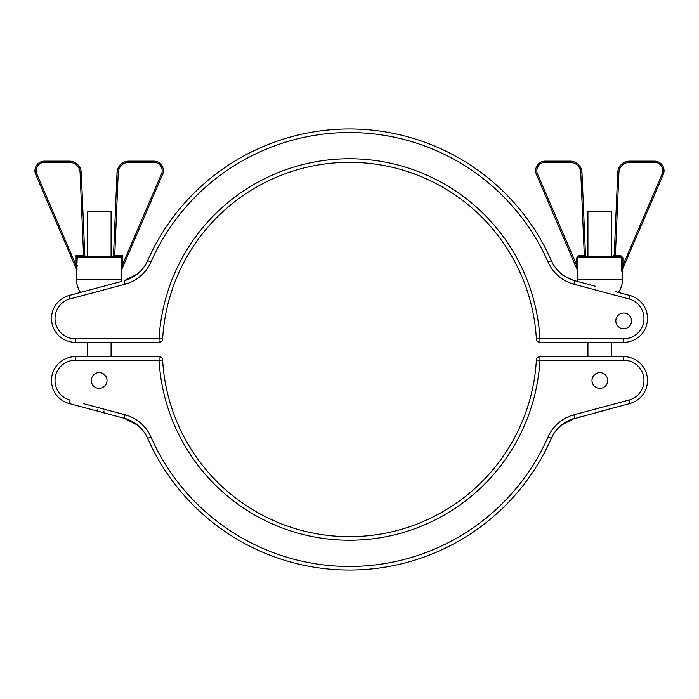 <?xml version="1.0" encoding="UTF-8"?>
<svg xmlns="http://www.w3.org/2000/svg" width="699" height="699" viewBox="0 0 699 699"><rect width="100%" height="100%" fill="white"/><g stroke="black" fill="none" stroke-linecap="round" stroke-linejoin="round"><path stroke-width="1.05" d="M111.071 256.516L111.071 211.212L87.226 211.212L87.226 256.516L78.541 256.516L119.765 256.516L122.238 255.318L121.084 257.634L77.388 257.704L76.069 255.318L78.541 256.516A1.188 1.145 90 0 0 77.388 257.704M83.321 403.62L125.121 414.822A39.336 39.336 0 0 1 150.94 436.962A216.97 216.97 0 0 0 548.06 436.962A39.336 39.336 0 0 1 573.879 414.822L628.934 400.073A20.262 20.262 0 0 0 623.691 360.23L539.943 360.23A190.74 190.74 0 0 1 349.5 540.24A190.74 190.74 0 0 1 159.057 360.23L75.309 360.23A20.262 20.262 0 0 0 70.066 400.073L69.14 403.524L96.803 410.942L69.14 403.524A23.845 23.845 0 0 1 75.309 356.656L159.057 356.656A3.574 3.574 0 0 1 162.631 360.029A187.166 187.166 0 0 0 349.5 536.666A187.166 187.166 0 0 0 536.369 360.029A3.574 3.574 0 0 1 539.943 356.656L623.691 356.656A23.845 23.845 0 0 1 629.86 403.524L570.664 419.662M584.303 255.371L585.491 255.371A1.188 1.188 0 0 0 586.688 256.516L584.303 255.371L580.773 172.609A10.73 10.73 0 0 0 570.052 162.334L545.185 162.334A8.344 8.344 0 0 0 537.514 173.972L576.762 265.288L577.916 271.326L536.421 174.444A9.541 9.541 0 0 1 545.185 161.146L570.052 161.146A11.918 11.918 0 0 1 581.97 172.557L585.491 255.371L586.688 256.516L579.235 256.516L620.459 256.516L621.778 257.704L577.916 257.704L577.916 271.326L577.199 269.561L577.199 279.486A22.648 22.648 0 0 0 577.278 281.382M664.05 170.678A9.541 9.541 0 0 1 663.272 174.444A9.541 9.541 0 0 0 654.509 161.146A9.541 9.541 0 0 1 664.05 170.678A9.541 9.541 0 0 0 654.509 161.146A9.541 9.541 0 0 1 664.05 170.678M611.774 256.516L611.774 211.212L587.929 211.212L587.929 256.516L579.235 256.516L577.916 257.704L576.762 257.704L579.235 255.318L585.491 255.275M577.199 279.486L622.503 279.486A22.648 22.648 0 0 1 618.449 292.418L629.86 295.476L618.449 292.418M121.591 269.997L122.238 265.288L161.486 173.972A8.344 8.344 0 0 0 153.815 162.334L153.815 161.146L128.948 161.146L153.815 161.146A9.541 9.541 0 0 1 162.579 174.444L121.801 269.316L121.801 279.486L76.497 279.486A22.648 22.648 0 0 0 80.551 292.418M121.801 279.486A22.648 22.648 0 0 1 121.722 281.382M91.281 380.492A7.864 7.864 0 0 1 99.153 372.628A7.864 7.864 0 0 1 107.017 380.492A7.864 7.864 0 0 1 99.153 388.364A7.864 7.864 0 0 1 91.281 380.492A7.864 7.864 0 0 1 99.153 372.628A7.864 7.864 0 0 1 107.017 380.492A7.864 7.864 0 0 1 99.153 388.364A7.864 7.864 0 0 1 91.281 380.492M591.983 380.492A7.864 7.864 0 0 1 599.847 372.628A7.864 7.864 0 0 1 607.719 380.492A7.864 7.864 0 0 1 599.847 388.364A7.864 7.864 0 0 1 591.983 380.492A7.864 7.864 0 0 1 599.847 372.628A7.864 7.864 0 0 1 607.719 380.492A7.864 7.864 0 0 1 599.847 388.364A7.864 7.864 0 0 1 591.983 380.492M153.815 161.146A9.541 9.541 0 0 1 162.579 174.444L121.635 269.7L121.084 265.288L121.207 268.827M121.268 269.36L121.408 270.137M662.18 173.972A8.344 8.344 0 0 0 654.509 162.334L629.642 162.334A10.73 10.73 0 0 0 618.921 172.609L615.4 255.318L620.459 255.318L622.931 257.704L621.778 257.704L621.778 271.326L622.931 265.288L662.18 173.972L663.272 174.444L622.171 270.067L621.778 271.326L622.503 269.561L622.503 279.486M577.531 417.548L581.987 416.351M615.365 407.412L595.155 412.829M117.013 416.351L83.635 407.412M153.815 162.334L128.948 162.334A10.73 10.73 0 0 0 118.227 172.609L114.697 256.516L119.765 256.516A1.188 1.145 90 0 1 120.91 257.704M78.541 256.516L83.6 256.516L80.079 172.609A10.73 10.73 0 0 0 69.358 162.334L44.491 162.334A8.344 8.344 0 0 0 36.82 173.972L76.069 265.288L76.069 255.318L84.797 255.371L81.267 172.557L84.797 255.371A1.188 1.188 0 0 0 85.986 256.516A1.188 1.188 0 0 1 84.797 255.371M78.375 256.472A1.188 1.118 135 0 0 77.222 257.634L76.663 269.7L77.222 265.288L76.069 265.288L76.672 269.718L35.728 174.444L76.497 269.316L76.497 279.486M76.864 270.198L77.047 269.255M137.467 425.044L124.195 418.282C133.203 421.908 137.974 424.459 138.516 425.936C137.983 424.468 133.212 421.908 124.195 418.282L97.065 411.012M570.008 419.942L566.653 421.584M561.533 425.044L574.805 418.282A35.763 35.763 0 0 0 551.328 438.404A220.543 220.543 0 0 1 147.672 438.404A35.763 35.763 0 0 0 124.195 418.282A35.763 35.763 0 0 1 147.672 438.404A35.763 35.763 0 0 0 124.195 418.282A35.763 35.763 0 0 1 147.672 438.404L150.94 436.962M117.03 172.557L113.509 255.371L117.03 172.557A11.918 11.918 0 0 1 128.948 161.146A11.918 11.918 0 0 0 117.03 172.557L118.227 172.609M44.491 161.146L69.358 161.146L44.491 161.146A9.541 9.541 0 0 0 34.95 170.678A9.541 9.541 0 0 1 44.491 161.146L44.491 162.334M614.211 255.275L615.4 255.318L613.014 256.516L614.211 255.275L617.733 172.557A11.918 11.918 0 0 1 629.642 161.146L654.509 161.146L654.509 162.334M579.235 256.516L579.235 255.318M615.391 255.371L614.203 255.371A1.188 1.188 0 0 1 613.46 256.428L613.014 256.516M620.459 255.318L620.459 256.516M622.005 269.604A1.188 0.524 23.3 0 1 622.171 270.067M622.931 257.704L622.931 265.288L624.032 265.76M576.762 257.704L576.762 265.288L575.67 265.76M577.689 269.604A1.188 0.524 156.7 0 0 577.523 270.067M97.58 409.326L96.803 410.942M103.976 411.047L103.845 412.829M539.943 356.656A3.574 3.574 0 0 0 536.369 360.029A3.574 3.574 0 0 1 539.943 356.656A3.574 3.574 0 0 0 536.369 360.029A3.574 3.574 0 0 1 539.943 356.656L539.943 360.23L536.369 360.029A187.166 187.166 0 0 1 349.5 536.666A187.166 187.166 0 0 1 162.631 360.029A3.574 3.574 0 0 0 159.057 356.656A3.574 3.574 0 0 1 162.631 360.029A3.574 3.574 0 0 0 159.057 356.656L159.057 360.23L162.631 360.029M119.931 256.472A1.188 1.118 45 0 1 121.084 257.634L121.084 265.288L122.238 265.288L122.238 255.318L113.509 255.371A1.188 1.188 0 0 1 112.312 256.516M69.358 161.146A11.918 11.918 0 0 1 81.267 172.557A11.918 11.918 0 0 0 69.358 161.146L69.358 162.334M35.728 174.444A9.541 9.541 0 0 1 34.95 170.678A9.541 9.541 0 0 0 35.728 174.444L36.82 173.972M615.365 291.588L629.86 295.476A23.845 23.845 0 0 1 623.691 342.344L539.943 342.344A3.574 3.574 0 0 1 536.369 338.971A187.166 187.166 0 0 0 349.5 162.334A187.166 187.166 0 0 0 162.631 338.971A3.574 3.574 0 0 1 159.057 342.344L75.309 342.344A23.845 23.845 0 0 1 69.14 295.476L121.469 281.452M615.819 320.885A7.864 7.864 0 0 1 623.691 313.021A7.864 7.864 0 0 1 631.555 320.885A7.864 7.864 0 0 0 623.691 313.021A7.864 7.864 0 0 0 615.819 320.885A7.864 7.864 0 0 0 623.691 328.757A7.864 7.864 0 0 0 631.555 320.885A7.864 7.864 0 0 1 623.691 328.757A7.864 7.864 0 0 1 615.819 320.885M137.467 273.956L124.195 280.718A35.763 35.763 0 0 0 147.672 260.596A220.543 220.543 0 0 1 551.328 260.596A35.763 35.763 0 0 0 574.805 280.718C565.797 277.092 561.026 274.541 560.484 273.064C561.017 274.532 565.788 277.092 574.805 280.718C565.797 277.092 561.026 274.541 560.484 273.064C561.017 274.532 565.788 277.092 574.805 280.718L581.987 282.649M128.336 279.338L124.195 280.718A35.763 35.763 0 0 0 147.672 260.596A220.543 220.543 0 0 1 551.328 260.596A35.763 35.763 0 0 0 574.805 280.718L595.155 286.171M128.992 279.058L132.347 277.416M159.302 342.335A3.574 3.574 0 0 0 159.791 342.274A3.574 3.574 0 0 1 159.302 342.335A3.574 3.574 0 0 0 159.547 342.309A3.574 3.574 0 0 1 159.302 342.335M162.631 338.971L159.057 338.77L159.057 342.344A3.574 3.574 0 0 0 162.631 338.971A3.574 3.574 0 0 1 159.057 342.344A3.574 3.574 0 0 0 162.631 338.971A187.166 187.166 0 0 1 349.5 162.334A187.166 187.166 0 0 1 536.369 338.971A3.574 3.574 0 0 0 539.943 342.344L539.943 338.77L623.691 338.77A20.262 20.262 0 0 0 628.934 298.927L573.879 284.178A39.336 39.336 0 0 1 548.06 262.038A216.97 216.97 0 0 0 150.94 262.038A39.336 39.336 0 0 1 125.121 284.178L70.066 298.927A20.262 20.262 0 0 0 75.309 338.77L159.057 338.77A190.74 190.74 0 0 1 349.5 158.76A190.74 190.74 0 0 1 539.943 338.77L536.369 338.971A3.574 3.574 0 0 0 538.737 342.134A3.574 3.574 0 0 1 536.369 338.971M539.698 342.335A3.574 3.574 0 0 1 539.453 342.309A3.574 3.574 0 0 0 539.698 342.335A3.574 3.574 0 0 1 539.209 342.274M537.514 173.972L536.421 174.444M51.464 380.492A23.845 23.845 0 0 1 75.309 356.656L75.309 360.23L111.071 360.23M623.691 360.23L623.691 356.656A23.845 23.845 0 0 1 629.86 403.524L628.934 400.073M573.879 414.822L574.805 418.282A35.763 35.763 0 0 0 551.328 438.404A220.543 220.543 0 0 1 147.672 438.404M87.226 360.23L75.309 360.23M570.052 162.334L570.052 161.146A11.918 11.918 0 0 1 581.97 172.557L580.773 172.609M535.644 170.678A9.541 9.541 0 0 1 545.185 161.146L545.185 162.334M618.921 172.609L617.733 172.557A11.918 11.918 0 0 1 629.642 161.146L629.642 162.334M551.328 438.404L548.06 436.962M124.195 418.282L125.121 414.822M162.579 174.444L161.486 173.972M128.948 162.334L128.948 161.146M80.079 172.609L81.267 172.557M623.691 342.344L623.691 338.77M75.309 338.77L75.309 342.344A23.845 23.845 0 0 1 69.14 295.476L70.066 298.927M628.934 298.927L629.86 295.476A23.845 23.845 0 0 1 647.536 318.508M124.195 280.718L125.121 284.178M147.672 260.596L150.94 262.038M551.328 260.596L548.06 262.038M574.805 280.718L573.879 284.178M111.071 342.344L111.071 356.656M611.774 342.344L611.774 356.656M587.929 342.344L587.929 356.656M87.226 342.344L87.226 356.656M577.199 269.561L577.103 269.089M622.494 269.561L622.599 269.089M586.688 256.516L586.243 256.428M103.845 286.171L96.803 288.058"/></g></svg>
